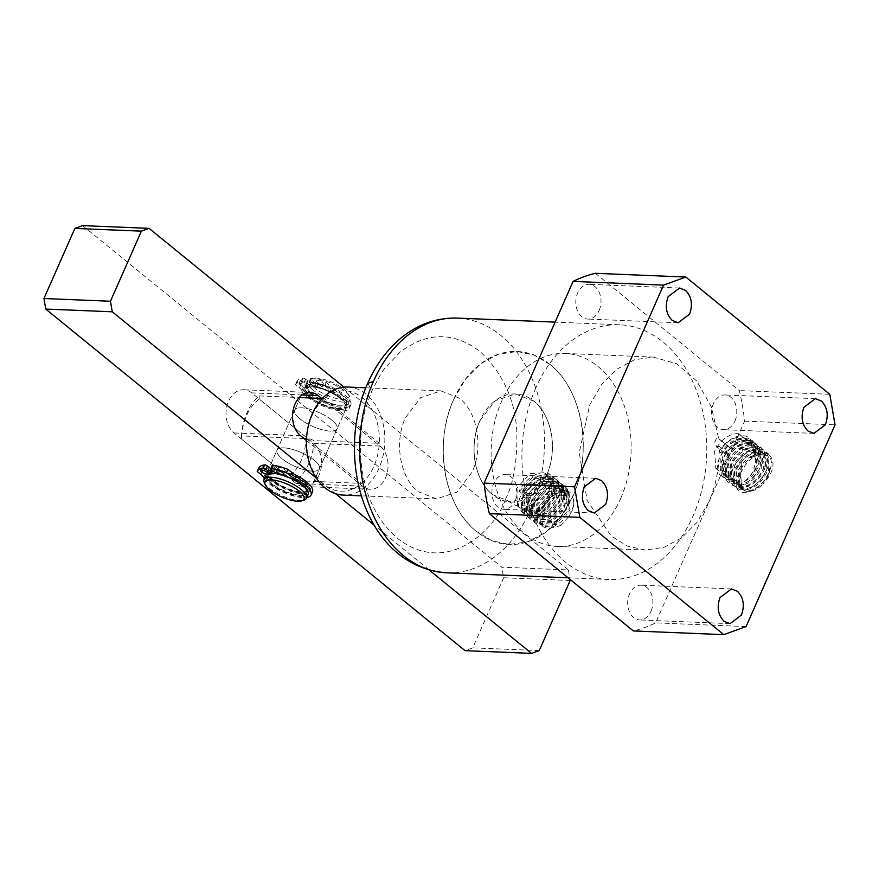 <?xml version="1.0" encoding="UTF-8"?>
<svg xmlns="http://www.w3.org/2000/svg" width="879" height="879" viewBox="0 0 879 879"><rect width="100%" height="100%" fill="white"/><g stroke="black" fill="none" stroke-linecap="round" stroke-linejoin="round"><path stroke-width="0.66" stroke-dasharray="4.39 3.3" d="M535.74 388.078A127.466 92.339 92.4 0 0 609.114 579.492A127.466 92.339 92.4 0 0 692.96 516.171A127.466 92.339 92.4 0 0 619.585 324.769A127.466 92.339 92.4 0 0 535.74 388.078M561.176 525.192C543.398 531.993 536.882 526.917 541.629 509.952L548.957 499.986C552.473 495.954 556.022 493.317 559.615 492.086C566.537 489.054 570.954 490.943 572.866 497.778C574.328 501.722 574.009 506.194 571.91 511.193L568.724 516.566L561.176 525.192L552.023 523.851L552.792 522.829C558.956 519.247 563.582 513.951 566.669 506.93L564.988 489.471L549.606 490.064L536.102 504.667L536.871 521.379L550.474 520.687L564.164 504.887L562.472 487.427L546.09 488.614L533.597 502.623L534.366 519.335L546.353 519.478L561.648 502.843L559.967 485.384L545.013 485.757L531.081 500.58L531.861 517.291L546.013 516.27L559.143 500.799C561.868 493.767 561.637 488.252 558.429 484.274L557.462 483.34L542.717 483.604L528.576 498.536L529.345 515.248L542.354 514.885L556.638 498.756L554.946 481.296L540.167 481.571L526.071 496.492L526.84 513.204L542.596 511.149L554.122 496.712L552.441 479.253L536.256 480.319L523.554 494.448L524.323 511.16L534.85 511.908L542.98 506.809L551.616 494.668L549.924 477.209L534.97 477.583L521.049 492.405L519.533 491.163L533.685 476.187L548.342 475.913L550.001 493.35L537.267 508.611L522.774 509.897L522.038 493.207L535.3 478.725L550.847 477.956L552.506 495.393L538.19 511.567L525.29 511.941L524.543 495.251L532.806 484.362L544.782 478.165L553.363 480.011L555.012 497.437L541.914 512.929L527.796 513.984L527.059 497.294L541.068 482.395L555.869 482.044L556.836 482.978C560.033 486.955 560.253 492.449 557.528 499.481L546.87 513.314L530.312 516.028L529.565 499.338L540.442 486.384L549.298 482.34L558.374 484.098L560.033 501.524L547.496 516.676L532.817 518.072L532.07 501.382L547.134 485.955L560.89 486.142L562.538 503.568L549.441 519.06L535.322 520.115L534.586 503.425L548.474 488.581L563.395 488.186L565.054 505.612C561.967 512.633 557.352 517.94 551.199 521.533L537.827 522.159L537.091 505.469L549.397 491.548L565.9 490.218L567.559 507.655L556.792 521.577L540.343 524.203L539.596 507.513L552.32 493.35L568.405 492.262L570.064 509.699L561.967 521.368L552.583 527.235L542.848 526.246L542.101 509.556C541.98 508.732 544.255 505.546 548.957 499.986M734.921 421.041A17.382 12.592 92.4 0 0 724.911 394.946A17.382 12.592 92.4 0 0 713.484 403.571A17.382 12.592 92.4 0 0 723.483 429.677A17.382 12.592 92.4 0 0 734.921 421.041M650.998 611.301A17.382 12.592 92.4 0 0 641 585.205A17.382 12.592 92.4 0 0 629.562 593.841A17.382 12.592 92.4 0 0 639.571 619.937A17.382 12.592 92.4 0 0 650.998 611.301M515.215 500.678A17.382 12.592 92.4 0 0 505.216 474.583A17.382 12.592 92.4 0 0 493.778 483.208A17.382 12.592 92.4 0 0 503.788 509.315A17.382 12.592 92.4 0 0 515.215 500.678M599.137 310.419A17.382 12.592 92.4 0 0 589.128 284.313A17.382 12.592 92.4 0 0 577.701 292.949A17.382 12.592 92.4 0 0 587.699 319.055A17.382 12.592 92.4 0 0 599.137 310.419M559.615 492.086L549.067 498.151C547.079 499.657 541.464 506.798 541.112 508.754L538.838 518.588L541.893 525.466L556.066 524.433L569.174 508.974L567.493 491.515L552.539 491.899L538.607 506.711L539.376 523.423L552.792 522.829M547.167 485.658L544.486 472.781L529.949 473.495L516.434 488.647L517.654 505.722L530.279 505.985L543.486 494.009L523.906 493.207L522.774 486.603L525.95 484.208L547.167 485.658C548.968 487.405 549.474 489.614 548.683 492.273L545.211 494.668L543.486 494.009M740.525 473.363L741.557 489.383L746.7 491.119C755.852 490.218 763.203 484.12 768.773 472.825L767.07 455.355L761.566 453.322C751.984 453.872 744.183 459.607 738.173 470.54L738.909 487.219L744.052 488.966C753.193 488.054 760.555 481.956 766.114 470.661L764.422 453.201L758.918 451.169C749.732 451.597 742.085 457.036 735.976 467.463L736.25 485.054L741.393 486.801C750.545 485.9 757.896 479.802 763.455 468.496L761.763 451.037L756.259 449.004C746.678 449.543 738.876 455.278 732.866 466.222L733.602 482.89L738.734 484.637C747.886 483.736 755.237 477.638 760.807 466.342L759.104 448.872L753.611 446.84C744.019 447.378 736.217 453.124 730.218 464.057L730.943 480.736L738.745 483.252L731.998 481.593L731.273 464.914C737.272 453.982 745.073 448.246 754.665 447.697L760.17 449.729L761.862 467.199C756.303 478.495 748.941 484.593 739.799 485.494L734.657 483.758L734.372 466.167C740.492 455.729 748.139 450.301 757.313 449.861L762.818 451.894L764.521 469.364C758.951 480.659 751.6 486.757 742.447 487.658L737.305 485.922L736.58 469.243C742.59 458.311 750.38 452.564 759.972 452.026L765.477 454.058L767.169 471.529C761.61 482.824 754.248 488.922 745.106 489.823L739.964 488.076L739.228 471.408C745.238 460.464 753.039 454.729 762.62 454.19L768.125 456.223L769.828 473.682L762.851 484.263C774.091 471.946 775.992 461.882 768.554 454.058C756.83 452.52 747.491 458.959 740.525 473.363L742.03 489.768L747.348 491.658C752.457 491.691 757.621 489.229 762.851 484.263M459.365 398.176L440.972 390.88L420.634 397.66L405.406 417.745C393.935 442.335 400.044 477.769 418.14 491.647L436.533 498.942L456.871 492.163L472.111 472.078C483.582 447.488 477.473 412.053 459.365 398.176M533.861 401.242L515.468 393.946L495.141 400.725L479.901 420.799C468.43 445.4 474.539 480.824 492.636 494.701L511.029 502.008L531.366 495.218L546.595 475.143C558.066 450.542 551.968 415.119 533.861 401.242M562.681 488.241L565.856 485.845L568.636 493.097L565.461 495.492L562.681 488.241M550.056 364.521L534.278 355.16L517.215 351.49L498.536 354.182L480.901 363.598L465.595 379.058L453.696 399.451C433.204 443.379 444.115 506.645 476.44 531.421L492.218 540.794L509.282 544.464L527.971 541.761L545.595 532.355L560.912 516.896L572.8 496.492C593.292 452.575 582.381 389.298 550.056 364.521M737.69 482.395L736.053 483.637L736.086 481.088L729.35 479.429L728.614 462.75C734.624 451.817 742.425 446.082 752.006 445.543L757.511 447.576L759.203 465.035C756.116 472.089 751.479 477.407 745.315 481L738.723 485.406C742.03 469.144 743.03 452.696 741.722 436.072L738.887 433.765L732.02 449.345L718.615 438.423L711.419 406.999L696.838 381.09L676.632 363.763L653.163 357.072L634.484 359.775L616.86 369.18L601.544 384.639L589.644 405.043L579.239 452.619L587.117 500.448L611.213 536.025L627.507 546.112L645.241 550.045L663.92 547.353L681.555 537.937L696.86 522.478L708.76 502.085C716.297 484.714 719.758 466.057 719.121 446.092L717.561 446.961L716.451 446.499L714.671 442.137L716.923 437.368L731.68 448.949M745.315 481L750.688 475.242L758.148 464.178L756.456 446.708L750.952 444.675C742.173 445.016 734.679 450.147 728.493 460.069L727.559 461.893L728.295 478.572L735.031 480.231L733.405 481.472L733.438 478.934L726.691 477.275L725.966 460.596L726.9 458.772C733.086 448.85 740.568 443.719 749.358 443.379L754.852 445.411L756.555 462.881L753.918 467.936L755.5 462.013L753.797 444.543L748.293 442.511C738.712 443.06 730.91 448.795 724.911 459.728L725.636 476.407L732.372 478.066L730.746 479.308L730.779 476.77L724.043 475.11L723.307 458.431C729.317 447.499 737.107 441.752 746.7 441.214L752.204 443.247L754.973 457.574L751.149 442.39L745.645 440.357C736.053 440.895 728.262 446.631 722.252 457.563L722.977 474.242L729.724 475.902L728.098 477.154L728.12 474.605L721.384 472.946L720.659 456.267C726.658 445.334 734.459 439.588 744.052 439.05L749.545 441.082L753.072 448.521L748.49 440.225L742.997 438.192C734.602 438.445 727.285 443.269 721.055 452.685L719.461 451.377C725.691 441.972 732.998 437.138 741.393 436.885L746.897 438.918L748.172 440.203L741.722 436.072M595.369 273.314L739.327 390.606A181.546 131.52 -87.6 0 1 744.59 421.14L655.624 622.859A181.546 131.52 -87.6 0 1 633.33 630.935M505.458 499.25C513.512 483.736 517.313 461.42 516.852 432.303C515.27 400.187 502.975 373.234 479.978 351.446L479.527 351.095C448.762 328.043 425.029 338.701 415.921 342.37C406.175 347.634 400.56 351.237 399.066 353.182L386.123 366.763C384.013 368.356 379.332 376.3 372.059 390.573C362.62 414.855 362.126 421.426 360.5 440.972L360.445 453.278L361.566 466.771C363.554 479.593 368.18 512.886 397.539 538.377L397.978 538.739C447.883 577.042 496.053 528.653 505.458 499.25C513.501 505.15 521.906 508.567 530.674 509.501A127.466 92.339 -87.6 0 1 446.829 572.822M568.724 516.566C573.13 509.611 574.514 503.348 572.866 497.778M746.084 626.573L655.624 622.859M744.59 421.14L835.05 424.854M829.787 394.319L739.327 390.606M768.554 454.058C747.546 442.994 720.22 497.371 747.787 492.13C760.555 488.032 768.455 478.769 771.487 464.321C770.938 451.279 763.895 447.818 750.347 453.938C737.217 463.365 731.855 473.671 734.262 484.878C740.074 493.196 748.897 491.537 760.742 479.901C770.652 466.244 771.454 456.168 763.126 449.674C752.259 446.961 742.458 452.619 733.723 466.661L735.976 467.463M521.049 492.405L518.863 491.724C519.478 489.109 526.51 480.373 527.883 479.769C531.542 476.462 535.564 474.242 539.937 473.122C548.716 471.616 553.539 475.143 554.429 483.714C556.539 499.953 530.334 522.5 521.291 511.27C511.018 502.348 532.004 472.155 547.024 474.726C564.362 475.517 556.923 504.535 539.486 513.633C521.95 523.423 513.721 503.447 530.696 485.966C536.959 479.187 547.606 474.473 553.506 477.715C559.769 481.439 561.055 488.263 557.352 498.162C555.023 503.348 552.188 507.48 548.859 510.545C544.277 514.644 540.431 517.006 537.322 517.621C532.224 518.544 528.993 518.192 527.631 516.555C525.148 514.665 523.906 511.765 523.884 507.886C523.203 491.152 549.902 470.122 559.11 482.033C560.967 482.835 562.593 490.801 561.89 492.295C561.571 496.382 559.978 500.788 557.11 505.502C550.628 514.929 543.409 519.852 535.465 520.269C519.983 521.533 525.62 492.163 545.09 483.065C554.155 479.088 560.341 480.571 563.648 487.504C566.537 494.042 562.131 505.689 555.967 512.435C539.937 530.839 522.049 521.17 531.399 501.942C540.255 482.571 566.494 474.858 566.966 493.921C569.142 510.523 541.607 533.081 533.828 521.489C529.147 516.995 531.784 505.886 536.871 498.865L541.816 493.064L547.661 488.515C551.891 485.955 555.869 484.768 559.571 484.955C567.34 486.021 570.493 491.372 569.043 500.997C567.966 505.81 565.911 510.194 562.912 514.149C562.252 515.753 554.495 523.137 552.023 523.851L551.199 521.533M736.053 483.637C709.43 486.746 738.767 433.336 758.544 445.741C779.069 457.08 736.558 503.041 728.768 480.088C726.79 468.694 732.361 458.453 745.48 449.367C758.907 443.565 765.796 447.191 766.158 460.244C763.016 474.616 755.116 483.802 742.458 487.801C730.976 487.977 728.065 480.923 733.723 466.661L734.372 466.167M518.863 491.724L519.533 491.163M738.723 485.406L738.745 483.252M523.906 493.207L527.587 484.856M719.121 446.092L729.658 454.685L722.791 470.265L728.12 474.605M729.724 475.902L730.779 476.77M732.372 478.066L733.438 478.934M735.031 480.231L736.086 481.088M730.713 448.609L732.02 449.345L730.713 448.609L726.581 451.839L727.768 455.278L716.451 446.499M729.658 454.685L727.768 455.278M748.172 440.203L752.325 442.884L751.578 445.148M753.072 448.521L755.566 451.279L754.523 453.85M754.973 457.574L756.533 460.596L754.786 463.607M753.918 467.936L754.358 471.441L750.688 475.242M738.887 433.765L737.338 433.589C727.977 434.314 720.395 440.225 714.616 451.345L715.825 468.419L722.791 470.265M733.405 481.472C722.439 480.747 720.066 473.309 726.296 459.168C734.899 446.027 744.392 440.643 754.764 443.016C763.071 448.62 762.928 458.091 754.358 471.441M755.566 451.279C756.149 444.159 753.501 439.764 747.611 438.094L737.975 439.236C731.229 442.95 727.823 445.235 727.735 446.071C721.362 452.718 717.934 459.387 717.451 466.079C718.78 474.023 718.231 476.616 728.098 477.154M752.325 442.884C750.095 436.797 745.227 434.589 737.734 436.27C732.548 437.841 731.471 438.929 727.34 441.884C725.01 443.137 718.703 451.399 718.912 451.685L719.461 451.377M718.912 451.685L721.055 452.685M730.746 479.308C716.528 481.604 716.77 459.464 731.592 447.114C746.776 432.611 764.466 442.06 756.533 460.596M620.695 498.459A96.569 69.957 92.4 0 0 565.109 353.457A96.569 69.957 92.4 0 0 501.59 401.417A96.569 69.957 92.4 0 0 557.176 546.43A96.569 69.957 92.4 0 0 620.695 498.459M453.696 399.451A96.569 69.957 -87.6 0 1 517.215 351.49A96.569 69.957 -87.6 0 1 572.8 496.492A96.569 69.957 -87.6 0 1 509.282 544.464A96.569 69.957 -87.6 0 1 453.696 399.451M546.595 475.143A54.08 39.17 92.4 0 0 515.468 393.946A54.08 39.17 92.4 0 0 479.901 420.799A54.08 39.17 92.4 0 0 511.029 502.008A54.08 39.17 92.4 0 0 546.595 475.143M347.853 387.057A54.08 39.17 -87.6 0 1 378.992 468.254A54.08 39.17 -87.6 0 1 343.414 495.119M312.012 415.745A50.213 36.38 -87.6 0 1 324.34 398.561A50.213 36.38 -87.6 0 1 362.115 397.583A50.213 36.38 -87.6 0 1 379.278 443.335A50.213 36.38 -87.6 0 1 373.949 466.211A50.213 36.38 -87.6 0 1 361.621 483.384A50.213 36.38 -87.6 0 1 323.835 484.373A50.213 36.38 -87.6 0 1 306.672 438.621A50.213 36.38 -87.6 0 1 312.012 415.745M304.013 438.511L241.483 435.94A50.213 36.38 -87.6 0 1 246.823 413.064A50.213 36.38 -87.6 0 1 259.151 395.891L299.223 397.539M322.34 398.484L324.34 398.561L379.278 443.335L314.1 440.654A50.213 36.38 -87.6 0 1 308.76 463.53A50.213 36.38 -87.6 0 1 296.432 480.703L361.621 483.384L306.54 438.621M306.002 437.149A44.422 32.182 -87.6 0 1 301.2 460.453A44.422 32.182 -87.6 0 1 288.345 477.198L241.604 439.115A44.422 32.182 -87.6 0 1 259.261 399.066L306.002 437.149L314.1 440.654M296.432 480.703L288.345 477.198M299.926 418.822A23.173 7.614 23.8 0 1 294.685 410.119A23.173 7.614 23.8 0 1 309.705 409.196A23.173 7.614 23.8 0 1 331.855 420.129A23.173 7.614 23.8 0 1 337.096 428.82A23.173 7.614 23.8 0 1 322.088 429.743A23.173 7.614 23.8 0 1 299.926 418.822A23.173 7.614 -156.2 0 0 322.088 429.743A23.173 7.614 -156.2 0 0 337.096 428.82A23.173 7.614 -156.2 0 0 331.855 420.129A23.173 7.614 -156.2 0 0 309.705 409.196A23.173 7.614 -156.2 0 0 294.685 410.119A23.173 7.614 -156.2 0 0 299.926 418.822M314.188 460.178A23.173 7.614 -156.2 0 0 292.037 449.257A23.173 7.614 -156.2 0 0 277.017 450.18A23.173 7.614 -156.2 0 0 282.258 458.871A23.173 7.614 -156.2 0 0 304.42 469.804A23.173 7.614 -156.2 0 0 319.429 468.881A23.173 7.614 -156.2 0 0 314.188 460.178A23.173 7.614 -156.2 0 0 292.037 449.257A23.173 7.614 -156.2 0 0 277.017 450.18A23.173 7.614 -156.2 0 0 282.258 458.871A23.173 7.614 -156.2 0 0 304.42 469.804A23.173 7.614 -156.2 0 0 319.429 468.881A23.173 7.614 -156.2 0 0 314.188 460.178M259.151 395.891L259.261 399.066M241.483 435.94L241.604 439.115M341.426 398.429A23.173 7.614 23.8 0 1 346.667 407.131A23.173 7.614 23.8 0 1 331.658 408.043A23.173 7.614 23.8 0 1 309.496 397.121A23.173 7.614 23.8 0 1 304.255 388.419A23.173 7.614 23.8 0 1 319.275 387.507A23.173 7.614 23.8 0 1 341.426 398.429A23.173 7.614 23.8 0 1 346.667 407.131A23.173 7.614 23.8 0 1 331.658 408.043A23.173 7.614 23.8 0 1 309.496 397.121A23.173 7.614 23.8 0 1 304.255 388.419A23.173 7.614 23.8 0 1 319.275 387.507A23.173 7.614 23.8 0 1 341.426 398.429M304.617 481.879A23.173 7.614 23.8 0 1 309.858 490.581A23.173 7.614 23.8 0 1 294.85 491.493A23.173 7.614 23.8 0 1 272.699 480.571A23.173 7.614 23.8 0 1 267.447 471.869A23.173 7.614 23.8 0 1 282.467 470.957A23.173 7.614 23.8 0 1 304.617 481.879M344.008 387.156L568.35 569.933L501.832 567.197L82.571 225.617M302.189 394.957L251.669 392.88L313.605 443.335L380.113 446.071L321.681 398.462M570.163 580.492L503.656 577.756L501.832 567.197M568.35 569.933L569.966 579.316M306.463 440.511L362.456 486.12A23.173 16.789 92.4 0 0 370.334 489.251A23.173 16.789 92.4 0 0 387.309 472.462A23.173 16.789 92.4 0 0 380.113 446.071M429.227 570.021L374.344 525.312M335.503 493.657L316.297 478.011M251.669 392.88A23.173 16.789 92.4 0 0 243.791 389.749A23.173 16.789 92.4 0 0 226.804 406.537A23.173 16.789 92.4 0 0 234.001 432.929L295.937 483.395A23.173 16.789 92.4 0 0 303.815 486.516A23.173 16.789 92.4 0 0 320.802 469.727A23.173 16.789 92.4 0 0 313.605 443.335M503.656 577.756L472.737 647.856L465.035 650.647M539.256 650.581L472.737 647.856M321.099 385.991A3.868 1.275 -156.2 0 0 317.407 384.167A3.868 1.275 -156.2 0 0 314.902 384.321A3.868 1.275 -156.2 0 0 315.781 385.771A3.868 1.275 -156.2 0 0 319.473 387.584A3.868 1.275 -156.2 0 0 321.967 387.43A3.868 1.275 -156.2 0 0 321.099 385.991M317.253 382.431A3.868 1.275 23.8 0 1 316.374 380.981A3.868 1.275 23.8 0 1 318.879 380.827A3.868 1.275 23.8 0 1 322.571 382.651A3.868 1.275 23.8 0 1 323.439 384.101A3.868 1.275 23.8 0 1 320.945 384.255A3.868 1.275 23.8 0 1 317.253 382.431M299.816 385.112A3.868 1.275 23.8 0 1 298.937 383.662A3.868 1.275 23.8 0 1 301.442 383.508A3.868 1.275 23.8 0 1 305.134 385.332A3.868 1.275 23.8 0 1 306.002 386.782A3.868 1.275 23.8 0 1 303.508 386.936A3.868 1.275 23.8 0 1 299.816 385.112M301.288 381.772A3.868 1.275 23.8 0 1 300.409 380.321A3.868 1.275 23.8 0 1 302.914 380.167A3.868 1.275 23.8 0 1 306.606 381.991A3.868 1.275 23.8 0 1 307.474 383.442A3.868 1.275 23.8 0 1 304.98 383.596A3.868 1.275 23.8 0 1 301.288 381.772M308.979 393.704A26.073 8.57 -156.2 0 0 333.899 405.999A26.073 8.57 -156.2 0 0 350.787 404.955A26.073 8.57 -156.2 0 0 344.898 395.176A26.073 8.57 -156.2 0 0 334.712 388.661A11.592 3.813 23.8 0 1 330.185 385.771L326.23 382.541A32.71 10.746 -156.2 0 0 311.364 378.475A1.934 0.637 -156.2 0 0 310.518 378.64A1.934 0.637 -156.2 0 0 310.957 379.365L315.759 383.277A1.934 0.637 -156.2 0 0 317.901 384.255A21.25 6.977 23.8 0 1 341.568 395.034A21.25 6.977 23.8 0 1 346.37 403.011A21.25 6.977 23.8 0 1 332.614 403.857A21.25 6.977 23.8 0 1 312.298 393.836A21.25 6.977 23.8 0 1 307.496 385.859A21.25 6.977 23.8 0 1 310.595 383.947A1.934 0.637 -156.2 0 0 310.869 383.782A1.934 0.637 -156.2 0 0 310.43 383.057L305.628 379.146A1.934 0.637 -156.2 0 0 302.881 378.124A32.71 10.746 -156.2 0 0 297.003 381.233A32.71 10.746 -156.2 0 0 296.959 381.343L300.926 384.562A11.592 3.813 23.8 0 1 303.398 387.375A26.073 8.57 -156.2 0 0 308.979 393.704M307.507 397.033A26.073 8.57 -156.2 0 0 332.427 409.328A26.073 8.57 -156.2 0 0 349.315 408.296A26.073 8.57 -156.2 0 0 343.425 398.517A26.073 8.57 -156.2 0 0 333.24 392.001A11.592 3.813 23.8 0 1 328.713 389.111L324.758 385.881A32.71 10.746 -156.2 0 0 309.891 381.805A1.934 0.637 -156.2 0 0 309.045 381.969A1.934 0.637 -156.2 0 0 309.485 382.695L314.286 386.606A1.934 0.637 -156.2 0 0 316.429 387.595A21.25 6.977 23.8 0 1 340.096 398.374A21.25 6.977 23.8 0 1 344.898 406.351A21.25 6.977 23.8 0 1 331.141 407.197A21.25 6.977 23.8 0 1 310.825 397.176A21.25 6.977 23.8 0 1 306.024 389.199A21.25 6.977 23.8 0 1 309.122 387.287A1.934 0.637 -156.2 0 0 309.397 387.112A1.934 0.637 -156.2 0 0 308.958 386.386L304.156 382.475A1.934 0.637 -156.2 0 0 301.409 381.464A32.71 10.746 -156.2 0 0 295.531 384.573A32.71 10.746 -156.2 0 0 295.498 384.683L299.453 387.903A11.592 3.813 23.8 0 1 301.926 390.715A26.073 8.57 -156.2 0 0 307.507 397.033M295.498 384.683L296.959 381.343M326.23 382.541L324.758 385.881M269.029 470.617A23.173 7.614 -156.2 0 0 267.304 472.21A23.173 7.614 -156.2 0 0 272.545 480.901A23.173 7.614 -156.2 0 0 294.707 491.833A23.173 7.614 -156.2 0 0 309.716 490.911A23.173 7.614 -156.2 0 0 304.475 482.219A23.173 7.614 -156.2 0 0 271.787 469.968M340.228 398.385A21.437 7.043 -156.2 0 0 319.736 388.276A21.437 7.043 -156.2 0 0 305.848 389.122A21.437 7.043 -156.2 0 0 310.694 397.165A21.437 7.043 -156.2 0 0 331.185 407.274A21.437 7.043 -156.2 0 0 345.073 406.428A21.437 7.043 -156.2 0 0 340.228 398.385M312.166 393.836A21.437 7.043 23.8 0 1 307.32 385.782A21.437 7.043 23.8 0 1 321.209 384.936A21.437 7.043 23.8 0 1 341.7 395.045A21.437 7.043 23.8 0 1 346.546 403.087A21.437 7.043 23.8 0 1 332.658 403.944A21.437 7.043 23.8 0 1 312.166 393.836M301.805 485.505A21.437 7.043 -156.2 0 0 281.313 475.396A21.437 7.043 -156.2 0 0 267.425 476.242A21.437 7.043 -156.2 0 0 272.27 484.285A21.437 7.043 -156.2 0 0 292.762 494.394A21.437 7.043 -156.2 0 0 306.65 493.548A21.437 7.043 -156.2 0 0 301.805 485.505M271.622 471.067A21.437 7.043 -156.2 0 0 268.897 472.902A21.437 7.043 -156.2 0 0 273.743 480.956A21.437 7.043 -156.2 0 0 294.234 491.064A21.437 7.043 -156.2 0 0 308.122 490.207A21.437 7.043 -156.2 0 0 303.277 482.164A21.437 7.043 -156.2 0 0 272.875 470.847M312.737 389.782A23.173 7.614 23.8 0 1 307.496 381.079A23.173 7.614 23.8 0 1 309.891 379.245A23.173 7.614 23.8 0 1 344.667 391.089A23.173 7.614 23.8 0 1 349.655 396.781A23.173 7.614 23.8 0 1 349.908 399.78A23.173 7.614 23.8 0 1 334.888 400.703A23.173 7.614 23.8 0 1 312.737 389.782M310.968 393.781A23.173 7.614 23.8 0 1 305.727 385.09A23.173 7.614 23.8 0 1 320.747 384.167A23.173 7.614 23.8 0 1 342.898 395.089A23.173 7.614 23.8 0 1 348.139 403.791A23.173 7.614 23.8 0 1 333.13 404.714A23.173 7.614 23.8 0 1 310.968 393.781M308.243 494.251A23.173 7.614 23.8 0 1 293.234 495.174A23.173 7.614 23.8 0 1 271.073 484.241A23.173 7.614 23.8 0 1 265.832 475.539M264.326 482.56A23.173 7.614 -156.2 0 0 269.304 488.241A23.173 7.614 -156.2 0 0 304.079 500.096M314.803 388.166A21.25 6.977 23.8 0 1 312.199 378.508A21.25 6.977 23.8 0 1 344.074 389.364A21.25 6.977 23.8 0 1 348.644 394.583A21.25 6.977 23.8 0 1 338.349 398.923A21.25 6.977 23.8 0 1 314.803 388.166M278.973 469.221A3.868 1.275 23.8 0 1 278.094 467.771A3.868 1.275 23.8 0 1 280.599 467.617A3.868 1.275 23.8 0 1 284.291 469.43A3.868 1.275 23.8 0 1 285.17 470.88A3.868 1.275 23.8 0 1 282.664 471.034A3.868 1.275 23.8 0 1 278.973 469.221M263.008 468.562A3.868 1.275 23.8 0 1 262.129 467.112A3.868 1.275 23.8 0 1 264.634 466.958A3.868 1.275 23.8 0 1 268.326 468.782A3.868 1.275 23.8 0 1 269.205 470.232A3.868 1.275 23.8 0 1 266.7 470.386A3.868 1.275 23.8 0 1 263.008 468.562M258.69 468.122L262.645 471.353A11.592 3.813 23.8 0 1 265.128 474.166A26.073 8.57 -156.2 0 0 270.699 480.483A26.073 8.57 -156.2 0 0 295.619 492.778A26.073 8.57 -156.2 0 0 312.517 491.746M264.392 478.802A26.073 8.57 -156.2 0 0 269.227 483.824A26.073 8.57 -156.2 0 0 306.804 497.503M276.336 473.638A1.934 0.637 -156.2 0 0 278.16 474.374A21.25 6.977 23.8 0 1 301.816 485.164A21.25 6.977 23.8 0 1 306.628 493.141A21.25 6.977 23.8 0 1 292.861 493.976A21.25 6.977 23.8 0 1 272.556 483.966A21.25 6.977 23.8 0 1 267.743 475.989A21.25 6.977 23.8 0 1 270.842 474.078A1.934 0.637 -156.2 0 0 271.117 473.902A1.934 0.637 -156.2 0 0 270.787 473.265M272.237 465.42A1.934 0.637 -156.2 0 0 272.677 466.145L277.478 470.056A1.934 0.637 -156.2 0 0 279.632 471.034A21.25 6.977 23.8 0 1 303.288 481.824A21.25 6.977 23.8 0 1 308.089 489.801A21.25 6.977 23.8 0 1 294.333 490.636A21.25 6.977 23.8 0 1 274.028 480.626A21.25 6.977 23.8 0 1 269.216 472.649A21.25 6.977 23.8 0 1 272.314 470.737A1.934 0.637 -156.2 0 0 272.589 470.562A1.934 0.637 -156.2 0 0 272.16 469.836L270.787 468.727M457.289 318.099A127.466 92.339 -87.6 0 1 530.674 509.501M367.686 383.321L372.059 390.573M556.836 482.978L559.11 482.033L558.429 484.274M728.493 460.069L726.296 459.168L726.9 458.772M300.519 435.665L234.001 432.929M295.937 483.395L362.456 486.12M303.398 387.375L301.926 390.715M316.429 387.595L317.901 384.255M333.24 392.001L334.712 388.661M330.185 385.771L328.713 389.111M299.453 387.903L300.926 384.562M302.881 378.124L301.409 381.464M305.628 379.146L304.156 382.475M308.958 386.386L310.43 383.057M310.595 383.947L309.122 387.287M315.759 383.277L314.286 386.606M309.485 382.695L310.957 379.365M311.364 378.475L309.891 381.805M265.128 474.166L263.656 477.506M278.16 474.374L279.632 471.034M261.173 474.693L262.645 471.353M272.314 470.737L270.842 474.078M277.478 470.056L276.006 473.396M271.204 469.485L272.677 466.145M609.114 579.492L568.12 577.8M815.371 398.659L724.911 394.946M731.46 588.919L641 585.205M595.676 478.297L505.216 474.583M679.588 288.037L589.128 284.313M568.405 492.262L567.493 491.515M565.9 490.218L564.988 489.471M563.395 488.186L562.472 487.427M560.89 486.142L559.967 485.384M558.374 484.098L557.462 483.34M555.869 482.044L554.946 481.296M553.363 480.011L552.441 479.253M550.847 477.956L549.924 477.209M548.342 475.913L544.486 472.781M542.848 526.246L541.882 525.466M540.343 524.203L539.376 523.423M537.827 522.159L536.871 521.379M535.322 520.115L534.366 519.335M532.817 518.072L531.861 517.291M530.312 516.028L529.345 515.248M527.796 513.984L526.84 513.204M525.29 511.941L524.323 511.16M522.774 509.897L517.654 505.722M759.104 448.872L760.17 449.729M761.763 451.037L762.818 451.894M764.422 453.201L765.477 454.058M767.07 455.355L768.125 456.223M730.943 480.736L731.998 481.593M733.602 482.89L734.657 483.758M736.25 485.054L737.305 485.922M738.909 487.219L739.964 488.076M440.972 390.88L365.807 387.793M525.95 484.208L565.856 485.845M565.109 353.457L653.163 357.072M756.456 446.708L757.511 447.576M728.284 478.572L729.35 479.429M753.797 444.543L754.852 445.411M725.636 476.407L726.691 477.275M619.585 324.769L555.121 322.121M813.943 433.391L723.483 429.677M730.031 623.661L639.571 619.937M594.248 513.028L503.788 509.315M678.159 322.769L587.699 319.055M436.533 498.942L361.368 495.855M545.211 494.657L565.461 495.492M557.176 546.43L645.241 550.045M715.825 468.419L721.384 472.946M746.337 438.467L746.897 438.918M748.49 440.225L749.545 441.082M722.977 474.242L724.043 475.11M751.149 442.39L752.204 443.247M267.447 471.869L304.255 388.419L267.304 472.21M309.858 490.581L346.667 407.131L309.716 490.911M310.298 392.484L243.791 389.749M370.334 489.251L303.815 486.516M316.374 380.981L314.902 384.321M300.409 380.321L298.937 383.662M350.787 404.955L349.315 408.296M346.37 403.011L344.898 406.351M323.439 384.101L321.967 387.43M307.474 383.442L306.002 386.782M297.003 381.233L295.531 384.573M310.869 383.782L309.397 387.112M307.496 385.859L306.024 389.199M310.518 378.64L309.045 381.969M305.848 389.122L307.32 385.782M267.425 476.242L268.897 472.902M307.496 381.079L305.727 385.09M312.199 378.508L309.891 379.245M345.073 406.428L346.546 403.087M306.65 493.548L308.122 490.207M349.908 399.78L348.139 403.791M348.644 394.583L349.655 396.781M278.094 467.771L276.621 471.1M262.129 467.112L260.656 470.452M308.089 489.801L306.628 493.141M285.17 470.88L283.697 474.22M269.205 470.232L267.732 473.561M271.413 473.243L271.117 473.902M269.216 472.649L267.743 475.989"/><path stroke-width="1.32" d="M825.381 424.755C828.765 415.119 827.403 407.197 821.283 401L815.371 398.659L803.933 407.296C800.549 416.932 801.912 424.854 808.032 431.051L813.943 433.391L825.381 424.755M741.458 615.025C744.854 605.378 743.48 597.467 737.371 591.27L731.46 588.919L720.022 597.555C716.638 607.191 718 615.113 724.12 621.31L730.031 623.65L741.458 615.025M605.675 504.392C609.07 494.756 607.697 486.834 601.588 480.648L595.676 478.297L584.238 486.933C580.854 496.569 582.217 504.491 588.337 510.688L594.248 513.028L605.675 504.392M689.597 314.133C692.982 304.497 691.619 296.575 685.499 290.378L679.588 288.037L668.15 296.662C664.766 306.31 666.128 314.232 672.248 320.417L678.159 322.769L689.597 314.133M723.791 634.649L633.33 630.935L489.372 513.655A181.546 131.52 -87.6 0 1 484.109 483.12L573.075 281.401A181.546 131.52 -87.6 0 1 595.369 273.314L685.829 277.039L829.787 394.319L835.05 424.854L746.084 626.573L723.791 634.649L579.832 517.368L489.372 513.655M685.829 277.039L663.535 285.115L573.075 281.401M484.109 483.12L574.569 486.834L663.535 285.115M574.569 486.834L579.832 517.368M361.368 495.855L343.414 495.119A54.08 39.17 -87.6 0 1 312.287 413.91A54.08 39.17 -87.6 0 1 347.853 387.057L365.807 387.793M306.54 438.621L304.013 438.511M299.223 397.539L322.34 398.484M569.966 579.316L570.163 580.492L539.256 650.581L531.542 653.383L465.035 650.647L45.774 309.067L43.95 298.508L74.869 228.419L82.571 225.617L149.089 228.353L344.008 387.156M321.681 398.462L318.176 395.605A23.173 16.789 92.4 0 0 310.298 392.484A23.173 16.789 92.4 0 0 293.322 409.273A23.173 16.789 92.4 0 0 300.519 435.665L306.463 440.511M316.297 478.011L112.281 311.803L110.468 301.244L141.376 231.144L149.089 228.353M531.542 653.383L429.227 570.021M374.344 525.312L335.503 493.657M74.869 228.419L141.376 231.144M43.95 298.508L110.468 301.244M45.774 309.067L112.281 311.803M271.787 469.968A23.173 7.614 -156.2 0 0 269.029 470.617M272.875 470.847A21.437 7.043 -156.2 0 0 271.622 471.067M264.063 479.549L265.832 475.539A23.173 7.614 23.8 0 1 280.84 474.627A23.173 7.614 23.8 0 1 303.002 485.549A23.173 7.614 23.8 0 1 308.243 494.251L306.474 498.25A23.173 7.614 -156.2 0 0 301.233 489.559A23.173 7.614 -156.2 0 0 279.082 478.626A23.173 7.614 -156.2 0 0 264.063 479.549A23.173 7.614 -156.2 0 0 264.326 482.56L265.326 484.758A21.25 6.977 -156.2 0 0 269.897 489.966A21.25 6.977 -156.2 0 0 301.783 500.832A21.25 6.977 -156.2 0 0 299.168 491.174A21.25 6.977 -156.2 0 0 275.621 480.406A21.25 6.977 -156.2 0 0 265.326 484.758M301.783 500.832L304.079 500.096A23.173 7.614 -156.2 0 0 306.474 498.25M282.818 472.77A3.868 1.275 -156.2 0 0 279.126 470.946A3.868 1.275 -156.2 0 0 276.621 471.1A3.868 1.275 -156.2 0 0 277.5 472.55A3.868 1.275 -156.2 0 0 281.192 474.374A3.868 1.275 -156.2 0 0 283.697 474.22A3.868 1.275 -156.2 0 0 282.818 472.77M261.535 471.902A3.868 1.275 23.8 0 1 260.656 470.452A3.868 1.275 23.8 0 1 263.162 470.298A3.868 1.275 23.8 0 1 266.853 472.122A3.868 1.275 23.8 0 1 267.732 473.561A3.868 1.275 23.8 0 1 265.227 473.715A3.868 1.275 23.8 0 1 261.535 471.902M306.804 497.503A26.073 8.57 -156.2 0 0 311.045 495.086L312.517 491.746A26.073 8.57 -156.2 0 0 306.617 481.967A26.073 8.57 -156.2 0 0 296.432 475.451A11.592 3.813 23.8 0 1 291.916 472.561L287.949 469.331A32.71 10.746 -156.2 0 0 273.083 465.255A1.934 0.637 -156.2 0 0 272.237 465.42L270.765 468.76A1.934 0.637 -156.2 0 0 271.204 469.485L276.006 473.396A1.934 0.637 -156.2 0 0 276.336 473.638M311.045 495.086A26.073 8.57 -156.2 0 0 305.145 485.296A26.073 8.57 -156.2 0 0 294.959 478.791A11.592 3.813 23.8 0 1 290.444 475.891L286.477 472.671A32.71 10.746 -156.2 0 0 271.611 468.595A1.934 0.637 -156.2 0 0 270.765 468.76M270.787 473.265A1.934 0.637 -156.2 0 0 270.688 473.177L265.887 469.265A1.934 0.637 -156.2 0 0 263.129 468.243A32.71 10.746 -156.2 0 0 257.261 471.364A32.71 10.746 -156.2 0 0 257.217 471.463L261.173 474.693A11.592 3.813 23.8 0 1 263.656 477.506A26.073 8.57 -156.2 0 0 264.392 478.802M270.787 468.727L267.359 465.925A1.934 0.637 -156.2 0 0 264.601 464.914A32.71 10.746 -156.2 0 0 258.734 468.024A32.71 10.746 -156.2 0 0 258.69 468.122L257.305 471.265M287.949 469.331L286.477 472.671M568.12 577.8L446.829 572.822A127.466 92.339 -87.6 0 1 373.443 381.409A127.466 92.339 -87.6 0 1 457.289 318.099L555.121 322.121M373.443 381.409L367.686 383.321C375.816 364.917 386.881 349.853 400.89 338.151C417.855 324.241 436.654 317.561 457.289 318.099M318.176 395.605L302.189 394.957M294.959 478.791L296.432 475.451M291.916 472.561L290.444 475.891M264.601 464.914L263.129 468.243M267.359 465.925L265.887 469.265M270.688 473.177L272.018 470.155M273.083 465.255L271.611 468.595M446.829 572.822C364.664 566.713 334.481 457.487 367.686 383.321M258.734 468.024L257.261 471.364M272.578 470.606L271.413 473.243"/></g></svg>
